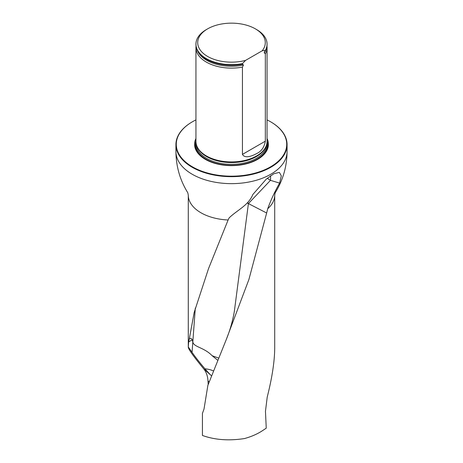 <?xml version="1.0" encoding="UTF-8"?>
<svg xmlns="http://www.w3.org/2000/svg" width="463" height="463" viewBox="0 0 463 463"><rect width="100%" height="100%" fill="white"/><g stroke="black" fill="none" stroke-linecap="round" stroke-linejoin="round"><path stroke-width="0.69" d="M266.653 212.997L267.736 208.715A43.215 24.95 180 0 0 274.715 195.12L274.715 347.748C274.646 361.146 272.146 377.6 267.215 397.109L265.461 411.329L266.248 428.171L263.03 430.306C257.862 433.808 251.693 436.557 244.533 438.548C228.867 440.961 214.832 439.931 202.429 435.457L202.429 413.384L204.009 409.066L207.875 385.349L226.262 339.57L248.92 279.438L266.653 212.997L248.411 203.587L270.461 180.344L279.623 183.111L281.313 175.865L279.397 172.398L273.922 173.7L266.329 179.077L252.815 194.541C248.405 205.474 237.224 210.04 229.116 217.894L228.109 219.994A43.215 24.95 180 0 1 188.285 195.12L188.285 347.308C188.568 349.455 193.708 356.632 203.708 368.832L210.694 375.065A15.291 1.117 -134.5 0 1 205.011 368.849A19.562 15.499 -174.6 0 1 213.501 370.973M188.615 342.041L189.326 338.794C190.606 338.071 191.555 338.384 192.162 339.726L188.615 342.041L188.285 347.308M189.326 338.794L194.194 312.386L208.529 268.609L228.109 219.994M209.183 381.934L207.991 380.875L208.188 384.527M207.991 380.875C207.667 375.939 206.238 371.928 203.708 368.832M195.942 138.512A36.947 21.333 0 0 0 231.5 165.627A36.947 21.333 0 0 0 267.058 138.512M195.942 119.911A55.219 31.878 0 0 0 192.452 121.757A55.219 31.878 0 0 0 192.452 166.842A55.219 31.878 0 0 0 270.548 166.842A55.219 31.878 0 0 0 270.548 121.757A55.219 31.878 0 0 0 267.058 119.911M270.67 121.827A55.577 32.086 180 0 1 270.797 121.902L270.797 121.902A55.577 32.086 180 0 1 287.077 144.589A55.577 32.086 180 0 1 231.5 176.675A55.577 32.086 180 0 1 175.923 144.589A55.577 32.086 180 0 1 192.203 121.902A55.577 32.086 180 0 1 192.33 121.827M267.736 208.715C271.098 199.507 275.063 190.97 279.623 183.111M196.028 46.138A35.558 20.528 0 0 0 195.942 47.591L195.942 141.394A35.558 20.528 0 0 0 197.927 148.166A35.558 20.528 0 0 0 206.353 155.909A35.558 20.528 0 0 0 265.073 148.166A35.558 20.528 0 0 0 267.058 141.394L267.058 47.591A35.558 20.528 0 0 0 266.972 46.138M245.558 60.387A33.782 19.504 180 0 1 203.761 53.783A33.782 19.504 180 0 1 207.609 28.862A33.782 19.504 180 0 1 255.391 28.862A33.782 19.504 180 0 1 262.22 50.774L245.558 60.387L242.444 63.639A35.558 20.528 180 0 1 195.942 44.107A35.558 20.528 180 0 1 206.353 29.591L207.609 28.862M255.391 28.862L256.647 29.591A35.558 20.528 180 0 1 267.058 44.107A35.558 20.528 180 0 1 265.334 50.421L264.182 52.684L265.334 53.911L265.334 141.174C264.24 147.321 261.346 151.447 256.658 153.566C252.954 155.609 245.014 159.11 242.444 154.393L242.444 67.123L243.463 65.034L242.444 64.224A35.558 20.528 180 0 1 214.166 62.615A35.558 20.528 180 0 1 195.942 44.685L195.942 44.107M262.22 50.774L265.334 50.421M267.058 44.107L267.058 44.685A35.558 20.528 180 0 1 265.334 51.005M242.444 64.224L242.444 63.639M265.334 53.911A35.558 20.528 0 0 0 267.058 47.591M195.942 47.591A35.558 20.528 0 0 0 206.353 62.106A35.558 20.528 0 0 0 242.444 67.123M188.36 347.036L192.052 352.355C195.398 357.129 199.721 362.627 205.011 368.849M211.522 375.939L210.694 375.065M218.698 358.125L212.123 355.706L217.807 360.312M247.19 202.997L248.411 203.587L234.33 311.449C232.681 321.033 229.989 330.414 226.251 339.593M192.162 339.726L192.984 342.527C194.338 347.134 204.403 347.62 212.123 355.706M247.474 202.678L248.411 203.587M267.226 178.324L270.461 180.344A19.562 7.402 -73.2 0 0 270.554 175.79M287.077 144.589L287.077 151.557A55.577 32.086 180 0 1 231.5 183.643A55.577 32.086 180 0 1 175.923 151.557C176.079 166.541 180.038 180.275 187.804 192.77L188.285 195.12M195.942 140.902A36.137 20.864 0 0 0 231.5 165.47A36.137 20.864 0 0 0 267.058 140.902M197.927 148.166L198.28 148.745A35.188 20.314 0 0 0 206.62 156.407A35.188 20.314 0 0 0 264.72 148.745L265.073 148.166M197.603 147.599A35.124 20.279 0 0 0 231.5 162.565A35.124 20.279 0 0 0 265.397 147.599M196.393 144.653A35.124 20.279 0 0 0 231.5 164.359A35.124 20.279 0 0 0 266.607 144.653M195.959 142.031A35.836 20.69 0 0 0 231.5 165.349A35.836 20.69 0 0 0 267.041 142.031A35.836 20.69 0 0 1 231.5 165.349A35.836 20.69 0 0 1 195.959 142.031M214.213 62.627A35.379 20.424 0 0 0 214.259 62.644A35.379 20.424 0 0 0 242.734 64.178M264.315 52.996A34.928 20.164 0 0 0 265.502 50.693M197.498 50.693A34.928 20.164 0 0 0 243.463 65.034M242.444 154.393L265.334 141.174M195.317 308.063L192.052 352.355M175.923 144.589L175.923 151.557M287.077 151.557C286.921 166.541 282.962 180.275 275.196 192.77L274.715 195.12"/></g></svg>
